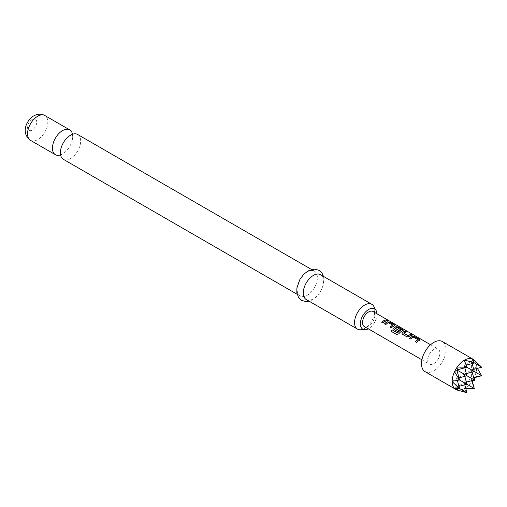 <?xml version="1.0" encoding="UTF-8"?>
<svg xmlns="http://www.w3.org/2000/svg" width="507" height="507" viewBox="0 0 507 507"><rect width="100%" height="100%" fill="white"/><g stroke="black" fill="none" stroke-linecap="round" stroke-linejoin="round"><path stroke-width="0.38" stroke-dasharray="2.54 1.9" d="M386.816 319.949L387.088 320.367C388.584 320.975 389.021 321.058 388.387 320.614M77.685 134.488A14.329 8.27 -60 0 1 79.884 145.965A14.329 8.27 -60 0 1 70.517 158.596A14.329 8.27 -60 0 1 63.356 159.306M418.034 339.81L413.693 337.307A8.511 4.912 120 0 0 412.983 337.668A8.511 4.912 120 0 0 410.955 339.246L410.911 339.139M419.948 340.02L419.492 340.489A8.511 4.912 120 0 0 418.617 340.919A8.511 4.912 120 0 0 416.583 342.498L416.545 342.39M409.719 338.448A8.511 4.912 120 0 0 409.662 338.505L410.955 339.246M406.424 331.952L406.62 332.066A8.511 4.912 120 0 0 404.605 332.826A8.511 4.912 120 0 0 403.883 333.295L403.864 333.162M412.058 335.203L412.248 335.317A8.511 4.912 120 0 0 410.233 336.078A8.511 4.912 120 0 0 409.345 336.667L409.326 336.54M401.126 330.051L396.785 327.547A8.511 4.912 120 0 0 396.081 327.909A8.511 4.912 120 0 0 395.359 328.371L395.34 328.238M403.185 330.336L402.723 330.805A8.511 4.912 120 0 0 401.855 331.236A8.511 4.912 120 0 0 398.863 333.879L398.806 333.79M393.616 328.935L397.761 331.54M398.914 330.539L399.028 330.602A8.511 4.912 120 0 0 397.799 331.654M392.887 325.298L388.546 322.788A8.511 4.912 120 0 0 387.836 323.149A8.511 4.912 120 0 0 385.808 324.727L385.764 324.619M394.801 325.5L394.345 325.969A8.511 4.912 120 0 0 393.47 326.4A8.511 4.912 120 0 0 391.436 327.978L391.398 327.871M384.572 323.929A8.511 4.912 120 0 0 384.515 323.986L385.808 324.727M386.911 320.684L387.101 320.798A8.511 4.912 120 0 0 385.086 321.558A8.511 4.912 120 0 0 383.058 323.143L383.013 323.029M362.942 329.258A14.329 8.27 120 0 0 364.685 328.428A14.329 8.27 120 0 0 366.688 327.034A14.329 8.27 120 0 0 374.616 313.313A14.329 8.27 120 0 0 374.667 308.959M376.942 313.776A11.724 6.768 -60 0 1 368.659 328.599A11.724 6.768 -60 0 1 368.259 328.821M60.587 154.914A14.329 8.27 120 0 0 62.564 154.001A14.329 8.27 120 0 0 64.566 152.607A14.329 8.27 120 0 0 72.495 138.886A14.329 8.27 120 0 0 72.501 134.279M307.255 271.872A14.329 8.27 120 0 0 297.894 284.497A14.329 8.27 120 0 0 300.093 295.98A14.329 8.27 120 0 0 307.255 295.27A14.329 8.27 120 0 0 316.615 282.646A14.329 8.27 120 0 0 314.422 271.163A14.329 8.27 120 0 0 307.255 271.872M306.234 299.529A14.329 8.27 120 0 0 313.396 298.819A14.329 8.27 120 0 0 322.756 286.189A14.329 8.27 120 0 0 320.557 274.705M425.069 371.644A17.371 10.026 120 0 0 433.751 370.788A17.371 10.026 120 0 0 445.102 355.483A17.371 10.026 120 0 0 442.44 341.566M473.766 388.647L474.222 388.476L471.687 381.619A17.371 10.026 120 0 1 464.596 388.432L464.317 388.59L466.687 392.83M457.701 390.149L457.225 389.972A17.371 10.026 120 0 0 464.317 388.59M457.225 389.972L457.726 390.238M456.325 389.655A17.371 10.026 120 0 0 456.946 389.889M373.006 311.501A8.682 5.013 -60 0 1 374.337 318.466A8.682 5.013 -60 0 1 368.659 326.115A8.682 5.013 -60 0 1 364.318 326.546M433.751 349.513A8.682 5.013 120 0 0 428.079 357.169A8.682 5.013 120 0 0 429.41 364.127A8.682 5.013 120 0 0 433.751 363.696A8.682 5.013 120 0 0 439.423 356.041A8.682 5.013 120 0 0 438.092 349.082A8.682 5.013 120 0 0 433.751 349.513M471.687 381.619L471.966 381.22A17.371 10.026 120 0 0 474.178 377.392L474.267 377.728M471.966 381.22L472.302 381.131M481.511 375.237L481.587 375.712L474.381 376.948A17.371 10.026 120 0 0 476.738 367.404L476.498 367.1L481.587 367.011M476.738 367.081A17.371 10.026 120 0 0 474.381 360.249L474.869 360.547M474.78 360.572L474.381 360.249M476.738 367.404L477.404 368.38M474.178 360.052A17.371 10.026 120 0 0 473.658 359.628M474.381 376.948L474.178 377.392M456.845 389.794L456.845 386.955L457.289 388.596M457.555 369.749L456.845 369.939L457.726 370.446L456.845 369.939L456.845 367.1M474.039 360.008L471.586 361.428L474.279 362.987L471.586 361.428L464.216 365.68L466.915 367.239L464.216 365.68L464.216 360.008M476.498 367.1L471.586 369.939L474.279 371.492L471.586 369.939L464.216 374.191L464.216 365.68L466.218 365.148M471.586 381.283L471.586 358.595M472.156 380.573L471.586 378.444L474.279 380.003L471.586 378.444L464.216 382.703L464.786 384.826M472.156 363.557L471.586 361.428L473.221 360.99M464.596 388.432L465.775 388.52M464.216 388.375L464.216 382.703L456.845 386.955L459.545 388.514L456.845 386.955L458.974 386.385M466.345 382.132L464.216 382.703L466.915 384.255L464.216 382.703L464.216 374.191L466.345 373.621M472.156 372.062L471.586 369.939L473.709 369.369M473.709 377.873L471.586 378.444L474.039 377.031M458.974 377.873L456.845 378.444L464.216 374.191L466.915 375.75L464.216 374.191L464.786 376.321M464.786 367.809L464.216 365.68L454.392 371.358M454.392 388.375L456.845 386.955L456.845 378.444L459.545 380.003L456.845 378.444L457.035 370.642M451.933 381.283L456.845 378.444L457.384 380.446M381.765 322.395L383.058 323.143M390.149 327.237L391.436 327.978M396.62 334.468L391.284 331.401A8.511 4.912 120 0 0 391.284 331.401L391.208 331.337M396.702 334.525L398.863 333.879M402 333.771L402.444 334.246M402.488 334.36L406.956 336.851M407.001 336.965L409.345 336.667M415.296 341.756L416.583 342.498M30.515 140.344A14.329 8.27 120 0 0 37.683 139.634A14.329 8.27 120 0 0 47.043 127.004A14.329 8.27 120 0 0 44.844 115.526M32.15 119.424A6.515 3.758 120 0 0 27.549 127.403A6.515 3.758 120 0 0 32.15 130.058A6.515 3.758 120 0 0 36.758 122.086A6.515 3.758 120 0 0 32.15 119.424M60.587 150.313L60.884 154.914L60.434 154.654L64.566 152.607M68.515 136.586L72.647 134.539L72.197 134.279L72.495 138.886M366.688 327.034L362.556 329.081M374.616 313.313L374.318 308.706M323.485 276.397L323.84 278.191L323.257 285.207L320.709 291.322L316.976 296.31L312.635 299.757L309.156 301.215M297.165 294.288L300.093 295.98M421.887 359.786L429.41 364.127M430.576 344.741L438.092 349.082M311.494 269.471L314.422 271.163"/><path stroke-width="0.76" d="M388.565 320.716L388.387 320.614C386.955 319.866 386.524 319.784 387.088 320.367M387.139 320.209C388.647 320.817 389.091 320.899 388.47 320.456C387.025 319.708 386.581 319.625 387.139 320.209L386.784 319.841M388.863 320.741L388.387 320.614M297.165 294.288L63.356 159.306A14.329 8.27 -60 0 1 60.587 150.313A14.329 8.27 -60 0 1 68.515 136.586A14.329 8.27 -60 0 1 70.517 135.192A14.329 8.27 -60 0 1 77.685 134.488L311.494 269.471M419.948 340.02L414.916 336.851L412.571 336.49A8.511 4.912 120 0 0 411.697 336.921A8.511 4.912 120 0 0 409.719 338.448M419.98 339.937L419.504 340.336L419.466 339.303L414.954 336.699L412.584 336.337A8.682 5.013 120 0 0 411.697 336.781A8.682 5.013 120 0 0 409.624 338.391L410.911 339.139A8.682 5.013 120 0 1 412.983 337.523A8.682 5.013 120 0 1 413.706 337.155L418.034 339.81A8.511 4.912 120 0 0 417.324 340.172A8.511 4.912 120 0 0 415.347 341.699M406.424 331.952L405.327 331.318A8.511 4.912 120 0 0 403.312 332.079A8.511 4.912 120 0 0 402.425 332.674L401.975 333.707L402.444 334.246L406.956 336.851L409.326 336.54A8.682 5.013 120 0 1 410.233 335.938A8.682 5.013 120 0 1 412.292 335.159L411 334.411A8.682 5.013 120 0 0 408.946 335.19A8.682 5.013 120 0 0 408.205 335.666L403.864 333.162A8.682 5.013 120 0 1 404.605 332.687A8.682 5.013 120 0 1 406.658 331.908L405.372 331.16A8.682 5.013 120 0 0 403.312 331.939A8.682 5.013 120 0 0 402.406 332.541M412.058 335.203L410.962 334.569A8.511 4.912 120 0 0 408.946 335.33A8.511 4.912 120 0 0 408.224 335.799L408.205 335.666M403.185 330.336L398.153 327.173L395.802 326.812A8.511 4.912 120 0 0 394.934 327.243A8.511 4.912 120 0 0 394.04 327.833L393.616 328.935M402.742 330.659L402.704 329.626L398.191 327.015L395.821 326.66A8.682 5.013 120 0 0 394.934 327.104A8.682 5.013 120 0 0 394.021 327.706L393.59 328.866L394.059 329.411L397.761 331.54A8.682 5.013 120 0 1 399.009 330.469L395.34 328.238A8.682 5.013 120 0 1 396.081 327.763A8.682 5.013 120 0 1 396.804 327.395L401.126 330.051A8.511 4.912 120 0 0 400.422 330.412A8.511 4.912 120 0 0 397.583 332.871L392.26 329.88A8.682 5.013 120 0 0 391.208 331.337L396.62 334.468L398.806 333.79A8.682 5.013 120 0 1 401.855 331.096A8.682 5.013 120 0 1 402.742 330.659L403.217 330.26M398.914 330.539L395.346 328.352M394.801 325.5L389.769 322.338L387.424 321.97A8.511 4.912 120 0 0 386.549 322.401A8.511 4.912 120 0 0 384.572 323.929M394.833 325.418L394.364 325.817L394.326 324.784L389.813 322.179L387.443 321.825A8.682 5.013 120 0 0 386.549 322.262A8.682 5.013 120 0 0 384.477 323.872L385.764 324.619A8.682 5.013 120 0 1 387.836 323.003A8.682 5.013 120 0 1 388.558 322.636L392.887 325.298A8.511 4.912 120 0 0 392.184 325.652A8.511 4.912 120 0 0 390.206 327.18M386.911 320.684L385.814 320.05A8.511 4.912 120 0 0 383.799 320.817A8.511 4.912 120 0 0 381.822 322.344M374.667 308.959A14.329 8.27 120 0 0 371.846 304.32A14.329 8.27 120 0 0 364.685 305.03A14.329 8.27 120 0 0 355.318 317.655A14.329 8.27 120 0 0 357.517 329.138A14.329 8.27 120 0 0 362.942 329.258M368.259 328.821A11.724 6.768 -60 0 1 362.803 329.176A11.724 6.768 -60 0 1 361.003 319.784A11.724 6.768 -60 0 1 368.659 309.454A11.724 6.768 -60 0 1 374.521 308.871A11.724 6.768 -60 0 1 376.942 313.776M72.501 134.279A14.329 8.27 120 0 0 69.725 129.887A14.329 8.27 120 0 0 62.564 130.597A14.329 8.27 120 0 0 53.203 143.228A14.329 8.27 120 0 0 55.396 154.711A14.329 8.27 120 0 0 60.587 154.914M371.846 304.32L320.557 274.705A14.329 8.27 120 0 0 313.396 275.415A14.329 8.27 120 0 0 304.035 288.046A14.329 8.27 120 0 0 306.234 299.529L357.517 329.138M474.577 360.3L473.658 359.628A17.371 10.026 120 0 0 473.139 359.292L442.44 341.566A17.371 10.026 120 0 0 433.751 342.421A17.371 10.026 120 0 0 422.407 357.727A17.371 10.026 120 0 0 425.069 371.644L455.774 389.37A17.371 10.026 120 0 0 456.325 389.655L457.365 390.111M456.946 389.889L454.735 388.609A17.371 10.026 120 0 0 455.774 389.37M454.735 388.609L459.317 388.571L452.174 381.581A17.371 10.026 120 0 0 454.526 388.413M452.174 381.581L452.174 381.258A17.371 10.026 120 0 1 454.526 371.713L459.545 380.003L452.174 381.258M454.735 371.27L457.726 370.446L456.946 367.442A17.371 10.026 120 0 0 454.735 371.27L454.526 371.713M456.946 367.442L457.225 367.043L466.915 367.239L457.555 369.749M472.156 363.557L474.279 371.492L466.915 367.239L464.317 360.23A17.371 10.026 120 0 0 457.225 367.043M464.317 360.23L464.596 360.071A17.371 10.026 120 0 1 471.687 358.696L474.222 362.759L464.596 360.071M421.887 359.786L364.318 326.546A8.682 5.013 -60 0 1 362.987 319.587A8.682 5.013 -60 0 1 368.659 311.932A8.682 5.013 -60 0 1 373.006 311.501L430.576 344.741M419.504 340.336A8.682 5.013 120 0 0 418.617 340.774A8.682 5.013 120 0 0 416.545 342.39L415.252 341.642A8.682 5.013 120 0 1 417.324 340.032A8.682 5.013 120 0 1 418.047 339.665M401.145 329.905A8.682 5.013 120 0 0 400.422 330.272A8.682 5.013 120 0 0 397.526 332.782M394.364 325.817A8.682 5.013 120 0 0 393.47 326.255A8.682 5.013 120 0 0 391.398 327.871L390.105 327.123A8.682 5.013 120 0 1 392.184 325.513A8.682 5.013 120 0 1 392.9 325.145M385.086 321.419A8.682 5.013 120 0 0 383.013 323.029L381.727 322.287A8.682 5.013 120 0 1 383.799 320.671A8.682 5.013 120 0 1 385.859 319.898L387.145 320.639A8.682 5.013 120 0 0 385.086 321.419M466.776 366.726L466.687 367.106M474.178 377.392L474.869 380.339L471.966 381.22M473.709 369.369L481.65 367.239L474.381 360.249M477.404 368.38L481.65 375.75L473.709 377.873M474.178 360.052L471.687 358.696M473.139 359.292A17.371 10.026 120 0 0 471.966 358.772M459.317 388.571L459.031 388.216M457.289 388.596L457.726 390.238M466.218 365.148L474.279 362.987L473.766 362.689M474.222 362.759L481.65 367.239M457.726 370.446L474.869 380.339M473.221 360.99L474.869 360.547M465.775 388.52L474.279 388.514L472.156 380.573M464.786 384.826L466.915 392.767L457.225 389.972M466.915 392.767L459.545 388.514L457.384 380.446M464.786 376.321L466.915 384.255L474.279 388.514M466.345 373.621L474.279 371.492L481.65 375.75M466.345 382.132L474.279 380.003L472.156 372.062M458.974 377.873L466.915 375.75L464.786 367.809M458.974 386.385L466.915 384.255L459.545 380.003L457.035 370.642M397.425 332.915L392.26 329.88M392.317 329.968A8.511 4.912 120 0 0 391.29 331.388M408.053 335.811L403.864 333.27M402.425 332.674L402 333.771M30.515 140.344C20.654 133.183 26.168 120.457 33.773 115.85C37.905 113.733 41.593 113.625 44.844 115.526A14.329 8.27 120 0 0 37.683 116.236A14.329 8.27 120 0 0 28.316 128.86A14.329 8.27 120 0 0 30.515 140.344L55.396 154.711M309.156 301.215L305.917 301.595L301.646 300.385L298.465 297.298L296.829 292.621L296.893 287.856L299.935 279.382L303.706 274.35L308.015 270.934L314.796 269.097L319.042 270.326L322.135 273.311L323.485 276.397M44.844 115.526L69.725 129.887"/></g></svg>
